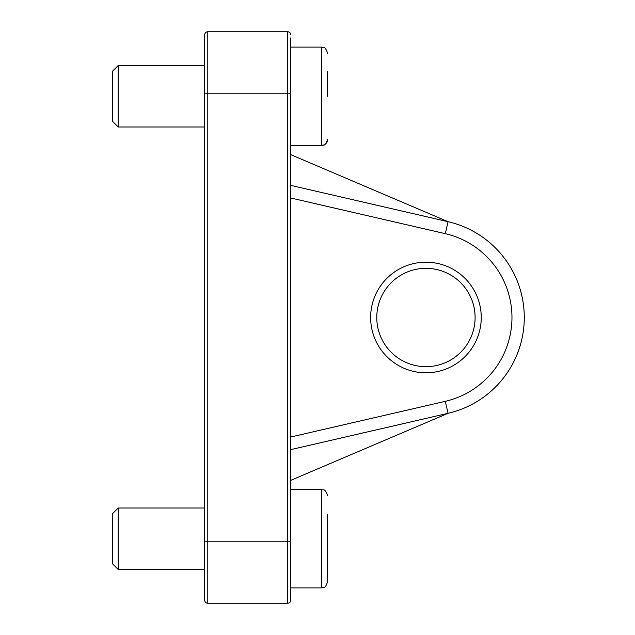 <?xml version="1.0" encoding="UTF-8"?>
<svg xmlns="http://www.w3.org/2000/svg" width="635" height="635" viewBox="0 0 635 635"><rect width="100%" height="100%" fill="white"/><g stroke="black" fill="none" stroke-linecap="round" stroke-linejoin="round"><path stroke-width="0.95" d="M290.751 37.894L290.751 93.202L290.751 37.894M290.751 541.798L290.751 93.202L287.679 93.202L287.679 541.798L207.788 541.798L207.788 93.202L204.716 93.202L204.716 600.178A3.072 3.072 0 0 0 207.788 603.25L287.679 603.25A3.072 3.072 0 0 0 290.751 600.178L290.751 541.798L287.679 541.798L287.679 603.25A3.072 3.072 0 0 0 290.751 600.178A3.072 3.072 0 0 1 287.679 603.25A3.072 3.072 0 0 0 290.751 600.178A3.072 3.072 0 0 1 287.679 603.25M290.751 597.106L290.751 587.891L321.477 587.891C323.318 586.708 324.723 590.121 327.62 581.739L327.62 514.144M204.716 59.404L204.716 34.822A3.072 3.072 0 0 1 207.788 31.75L207.788 93.202L287.679 93.202L287.679 31.75A3.072 3.072 0 0 1 290.751 34.822A3.072 3.072 0 0 0 287.679 31.75L207.788 31.75A3.072 3.072 0 0 0 204.716 34.822L204.716 93.202M204.716 600.178A3.072 3.072 0 0 0 207.788 603.25L207.788 541.798L204.716 541.798L204.716 600.178A3.072 3.072 0 0 0 207.788 603.25M425.942 268.335A49.165 49.165 0 0 1 468.519 342.082A49.165 49.165 0 0 1 383.365 342.082A49.165 49.165 0 0 1 425.942 268.335M425.942 262.191A55.309 55.309 0 0 0 378.047 345.154A55.309 55.309 0 0 0 473.837 345.154A55.309 55.309 0 0 0 425.942 262.191M290.751 449.62L448.064 413.306A98.322 98.322 0 0 0 448.064 221.694L290.751 185.38M290.751 480.346L448.064 413.306L445.294 401.328L290.751 437.007M290.751 154.654L448.064 221.694L445.294 233.672A86.035 86.035 0 0 1 445.294 401.328M118.197 127L118.197 65.548L204.716 65.548L118.197 65.548L112.538 71.199L112.538 121.348L118.197 127L204.716 127M327.62 96.274L327.62 71.691M321.477 47.109C323.318 48.292 324.723 44.879 327.62 53.261C324.723 44.879 323.318 48.292 321.477 47.109L290.751 47.109L321.477 47.109L321.477 145.439A6.144 6.144 0 0 0 327.62 139.287C324.699 147.693 323.294 144.256 321.477 145.439L290.751 145.439M118.197 569.452L118.197 508L204.716 508L118.197 508L112.538 513.651L112.538 563.801L118.197 569.452L204.716 569.452M327.62 538.726L327.62 581.739C324.723 590.121 323.318 586.708 321.477 587.891L321.477 489.561C323.294 490.744 324.699 487.307 327.62 495.713C324.699 487.307 323.294 490.744 321.477 489.561L290.751 489.561L321.477 489.561M207.788 31.75A3.072 3.072 0 0 0 204.716 34.822M287.679 31.75A3.072 3.072 0 0 1 290.751 34.822A3.072 3.072 0 0 0 287.679 31.75M290.751 197.993L445.294 233.672M112.538 513.651L118.197 508"/></g></svg>
